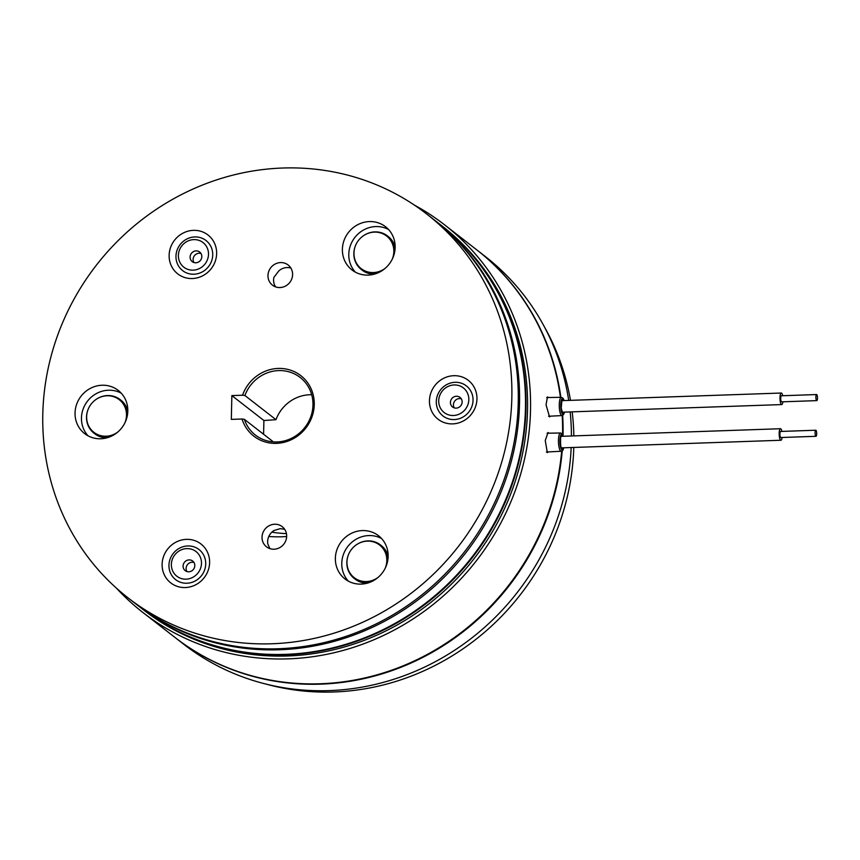 <?xml version="1.0" encoding="UTF-8"?>
<svg xmlns="http://www.w3.org/2000/svg" width="860" height="860" viewBox="0 0 860 860"><rect width="100%" height="100%" fill="white"/><g stroke="black" fill="none" stroke-linecap="round" stroke-linejoin="round"><path stroke-width="1.29" d="M573.792 447.447A243.176 229.222 127.9 0 1 333.916 691.977A243.176 229.222 127.9 0 1 266.428 684.195M175.182 637.593A245.605 231.512 -52.1 0 0 175.418 637.776L183.75 644.258A245.605 231.512 -52.1 0 0 329.058 690.612A245.605 231.512 -52.1 0 0 571.18 447.544M175.418 637.776A245.605 231.512 -52.1 0 0 320.726 684.141A245.605 231.512 -52.1 0 0 562.214 450.866M548.411 451.909L547.336 452.629L545.24 440.513L548.046 432.526L549.035 433.193M414.284 205.046A245.605 231.512 127.9 0 1 444.416 224.718A245.605 231.512 127.9 0 1 515.688 489.447A245.605 231.512 127.9 0 1 288.208 658.857A245.605 231.512 127.9 0 1 142.9 612.492A245.605 231.512 127.9 0 1 116.412 588.133M561.677 451.156A245.605 231.512 127.9 0 1 320.242 683.764A245.605 231.512 127.9 0 1 174.935 637.4L142.9 612.492M550.443 416.165L549.551 416.896L546.046 404.834L547.444 396.901L548.411 397.535M440.438 224.707A243.176 229.222 127.9 0 1 440.685 224.89L442.287 226.137A243.176 229.222 127.9 0 1 512.85 488.243A243.176 229.222 127.9 0 1 287.616 655.976A243.176 229.222 127.9 0 1 143.749 610.073L142.147 608.826A243.176 229.222 127.9 0 1 141.911 608.643M440.685 224.89A243.176 229.222 127.9 0 1 511.248 487.007A243.176 229.222 127.9 0 1 286.014 654.729A243.176 229.222 127.9 0 1 142.147 608.826M444.416 224.718L476.462 249.626A245.605 231.512 127.9 0 1 560.43 397.32M562.203 415.552A245.605 231.512 127.9 0 1 562.58 434.386M446.931 642.678A244.993 230.942 -52.1 0 0 548.594 511.937M286.423 533.598A115.509 108.876 127.9 0 1 271.868 532.146M571.427 435.977A245.605 231.512 -52.1 0 0 570.169 411.918M568.696 400.416A245.605 231.512 -52.1 0 0 485.266 256.484L476.935 250.002A245.605 231.512 -52.1 0 0 476.698 249.819M563.042 435.396A245.605 231.512 -52.1 0 0 562.655 415.412M560.86 397.309A245.605 231.512 -52.1 0 0 476.935 250.002M544.348 326.768A243.176 229.222 127.9 0 1 570.481 400.351M572.169 411.854A243.176 229.222 127.9 0 1 573.846 435.891M815.979 430.322A3.042 0.795 88 0 0 815.774 430.226A3.042 0.795 88 0 0 815.076 432.902A3.042 0.795 88 0 0 815.774 436.213A3.042 0.795 88 0 0 815.989 436.31A3.042 0.795 88 0 0 816.688 433.633A3.042 0.795 88 0 0 815.979 430.322M780.805 431.548A3.042 0.795 88 0 0 780.6 431.451A3.042 0.795 88 0 0 779.902 434.117A3.042 0.795 88 0 0 780.6 437.428A3.042 0.795 88 0 0 780.805 437.525L815.989 436.31M782.095 437.482A5.773 1.516 -92 0 1 780.901 440.255A5.773 1.516 -92 0 1 780.504 440.083A5.773 1.516 -92 0 1 779.171 433.784A5.773 1.516 -92 0 1 780.504 428.721A5.773 1.516 -92 0 1 780.901 428.904A5.773 1.516 -92 0 1 781.88 431.408M816.376 394.665A3.042 0.795 88 0 0 815.914 398.019A3.042 0.795 88 0 0 816.796 400.62A3.042 0.795 88 0 0 817 400.513A3.042 0.795 88 0 0 817.462 397.159A3.042 0.795 88 0 0 816.581 394.546A3.042 0.795 88 0 0 816.376 394.665M816.581 394.546L781.407 395.772A3.042 0.795 88 0 0 781.202 395.879A3.042 0.795 88 0 0 780.74 399.233A3.042 0.795 88 0 0 781.622 401.846L816.796 400.62M782.901 401.803A5.773 1.516 -92 0 1 782.105 404.361A5.773 1.516 -92 0 1 781.708 404.576A5.773 1.516 -92 0 1 780.041 399.62A5.773 1.516 -92 0 1 780.923 393.246A5.773 1.516 -92 0 1 781.31 393.031A5.773 1.516 -92 0 1 782.697 395.729M348.375 581.166A27.359 25.789 127.9 0 1 341.775 563.246A27.359 25.789 127.9 0 1 381.539 538.51M388.139 556.431A27.359 25.789 127.9 0 1 372.735 581.016A27.359 25.789 127.9 0 1 344.957 578.941A27.359 25.789 127.9 0 1 335.368 558.258A27.359 25.789 127.9 0 1 350.772 533.673A27.359 25.789 127.9 0 1 378.55 535.748A27.359 25.789 127.9 0 1 388.139 556.431M355.384 272.158A27.359 25.789 127.9 0 1 348.794 254.237A27.359 25.789 127.9 0 1 388.548 229.502M395.148 247.422A27.359 25.789 127.9 0 1 379.744 272.018A27.359 25.789 127.9 0 1 351.976 269.943A27.359 25.789 127.9 0 1 342.387 249.26A27.359 25.789 127.9 0 1 357.792 224.664A27.359 25.789 127.9 0 1 385.56 226.75A27.359 25.789 127.9 0 1 395.148 247.422A21.274 20.059 -52.1 0 0 388.236 236.532L387.43 235.909A21.274 20.059 -52.1 0 0 382.012 232.963A21.274 20.059 -52.1 0 0 362.963 236.081M192.328 278.533A24.628 23.209 -52.1 0 0 216.634 253.625A24.628 23.209 -52.1 0 0 193.425 230.351A24.628 23.209 -52.1 0 0 169.13 255.269A24.628 23.209 -52.1 0 0 192.328 278.533M185.319 587.541A24.628 23.209 -52.1 0 0 209.614 562.623A24.628 23.209 -52.1 0 0 186.416 539.36A24.628 23.209 -52.1 0 0 162.121 564.278A24.628 23.209 -52.1 0 0 185.319 587.541M88.053 435.816A27.359 25.789 127.9 0 1 83.915 407.102A27.359 25.789 127.9 0 1 108.446 390.225A27.359 25.789 127.9 0 1 121.217 393.171M102.039 385.237A27.359 25.789 127.9 0 1 118.228 390.408A27.359 25.789 127.9 0 1 126.162 419.895A27.359 25.789 127.9 0 1 100.824 438.761A27.359 25.789 127.9 0 1 84.635 433.601A27.359 25.789 127.9 0 1 76.701 404.114A27.359 25.789 127.9 0 1 102.039 385.237M452.65 423.883A24.628 23.209 -52.1 0 0 476.956 398.965A24.628 23.209 -52.1 0 0 453.747 375.702A24.628 23.209 -52.1 0 0 429.452 400.62A24.628 23.209 -52.1 0 0 452.65 423.883M290.863 268.073A12.771 12.029 -52.1 0 0 286.982 267.557A12.771 12.029 -52.1 0 0 278.78 270.954L273.867 277.436A12.771 12.029 -52.1 0 0 275.598 286.875M280.005 287.552A12.771 12.029 -52.1 0 0 291.83 278.748A12.771 12.029 -52.1 0 0 288.121 264.988A12.771 12.029 -52.1 0 0 280.564 262.579A12.771 12.029 -52.1 0 0 268.739 271.384A12.771 12.029 -52.1 0 0 272.448 285.144A12.771 12.029 -52.1 0 0 280.005 287.552M284.638 529.287L280.285 528.642L274.039 530.491A12.771 12.029 -52.1 0 0 267.815 543.918L269.857 548.605M274.06 549.217A12.771 12.029 -52.1 0 0 285.885 540.413A12.771 12.029 -52.1 0 0 282.188 526.642A12.771 12.029 -52.1 0 0 274.63 524.235A12.771 12.029 -52.1 0 0 262.805 533.039A12.771 12.029 -52.1 0 0 266.514 546.809A12.771 12.029 -52.1 0 0 274.06 549.217M244.906 395.525L242.563 395.224A38.302 36.098 127.9 0 1 278.167 368.435A38.302 36.098 127.9 0 1 314.255 404.619A38.302 36.098 127.9 0 1 276.469 443.362A38.302 36.098 127.9 0 1 242.025 419.003L244.358 419.315A36.475 34.379 -52.1 0 0 255.409 435.063A36.475 34.379 -52.1 0 0 276.985 441.954A36.475 34.379 -52.1 0 0 310.772 416.788A36.475 34.379 -52.1 0 0 300.183 377.475A36.475 34.379 -52.1 0 0 278.608 370.585A36.475 34.379 -52.1 0 0 244.906 395.525L275.985 419.691A36.475 34.379 127.9 0 1 309.686 394.751A36.475 34.379 127.9 0 1 311.696 394.74M274.383 532.544A109.424 103.146 127.9 0 1 272.136 531.91M128.054 597.861L134.461 602.849A243.176 229.222 -52.1 0 0 278.328 648.752A243.176 229.222 -52.1 0 0 503.562 481.019A243.176 229.222 -52.1 0 0 432.988 218.913L426.581 213.925A243.176 229.222 -52.1 0 0 282.714 168.023A243.176 229.222 -52.1 0 0 57.48 335.755A243.176 229.222 -52.1 0 0 128.054 597.861A243.176 229.222 -52.1 0 0 271.921 643.764A243.176 229.222 -52.1 0 0 497.155 476.042A243.176 229.222 -52.1 0 0 426.581 213.925M242.025 419.003L231.319 419.379L231.856 395.589L242.563 395.224M263.579 434.257L263.902 420.508L275.985 419.691M244.358 419.315L273.394 441.889M231.856 395.589L263.902 420.508M433.633 219.407A243.176 229.222 127.9 0 1 434.279 219.913A243.176 229.222 127.9 0 1 504.841 482.019A243.176 229.222 127.9 0 1 279.608 649.751A243.176 229.222 127.9 0 1 135.74 603.838A243.176 229.222 127.9 0 1 135.095 603.344M434.279 219.913L440.202 224.514A243.176 229.222 127.9 0 1 510.775 486.631A243.176 229.222 127.9 0 1 285.531 654.353A243.176 229.222 127.9 0 1 141.663 608.45L135.74 603.838M286.649 536.522A127.667 120.346 127.9 0 1 282.177 536.758A127.667 120.346 127.9 0 1 268.782 536.479M279.554 287.562A127.667 120.346 127.9 0 1 281.865 287.348M355.449 245.734A21.274 20.059 -52.1 0 0 361.308 269.502L362.114 270.126A21.274 20.059 -52.1 0 0 367.532 273.072A21.274 20.059 -52.1 0 0 374.337 274.147M361.308 269.502A21.274 20.059 -52.1 0 0 366.736 272.448A21.274 20.059 -52.1 0 0 377.454 273.082M394.88 250.668A21.274 20.059 -52.1 0 0 387.43 235.909M394.138 254.227A20.672 19.479 -52.1 0 0 387.065 236.382L386.591 236.016A20.672 19.479 -52.1 0 0 359.125 239.628A20.672 19.479 -52.1 0 0 360.512 268.083A20.672 19.479 -52.1 0 0 361.211 268.653A20.672 19.479 -52.1 0 0 385.065 268.417M392.246 259.193A20.672 19.479 -52.1 0 0 387.279 236.586A20.672 19.479 -52.1 0 0 386.591 236.016M361.211 268.653L361.684 269.019A20.672 19.479 -52.1 0 0 380.722 271.481M385.226 568.191A20.672 19.479 -52.1 0 0 385.871 554.055A20.672 19.479 -52.1 0 0 379.572 545.025A20.672 19.479 -52.1 0 0 360.781 542.466A20.672 19.479 -52.1 0 0 347.902 568.621A20.672 19.479 -52.1 0 0 354.202 577.651L354.675 578.028A20.672 19.479 -52.1 0 0 373.713 580.489M387.129 563.236A20.672 19.479 -52.1 0 0 386.344 554.42A20.672 19.479 -52.1 0 0 380.045 545.39L379.572 545.025M354.202 577.651A20.672 19.479 -52.1 0 0 372.993 580.21A20.672 19.479 -52.1 0 0 378.056 577.425M124.904 422.851A20.672 19.479 -52.1 0 0 126.055 419.121A20.672 19.479 -52.1 0 0 119.25 399.674A20.672 19.479 -52.1 0 0 110.768 396.008A20.672 19.479 -52.1 0 0 87.075 412.864A20.672 19.479 -52.1 0 0 93.88 432.311L94.353 432.677A20.672 19.479 -52.1 0 0 102.834 436.353A20.672 19.479 -52.1 0 0 113.391 435.138M93.88 432.311A20.672 19.479 -52.1 0 0 102.361 435.977A20.672 19.479 -52.1 0 0 117.734 432.075M126.807 417.885A20.672 19.479 -52.1 0 0 119.723 400.04L119.25 399.674M348.44 554.743A21.274 20.059 -52.1 0 0 354.298 578.5L355.105 579.124A21.274 20.059 -52.1 0 0 367.327 583.155M354.298 578.5A21.274 20.059 -52.1 0 0 370.445 582.08M388.139 556.388A21.274 20.059 -52.1 0 0 381.227 545.53L380.421 544.907A21.274 20.059 -52.1 0 0 355.954 545.089M387.871 559.677A21.274 20.059 -52.1 0 0 380.421 544.907M127.817 411.048A21.274 20.059 -52.1 0 0 120.905 400.19L120.099 399.567A21.274 20.059 -52.1 0 0 95.632 399.739M127.549 414.327A21.274 20.059 -52.1 0 0 127.355 412.23A21.274 20.059 -52.1 0 0 120.099 399.567M88.118 409.403A21.274 20.059 -52.1 0 0 86.72 420.486A21.274 20.059 -52.1 0 0 93.977 433.16A21.274 20.059 -52.1 0 0 110.123 436.74M93.977 433.16L94.783 433.784A21.274 20.059 -52.1 0 0 107.005 437.804M454.263 407.877A6.085 5.73 127.9 0 1 461.304 398.825M454.231 396.739A6.085 5.73 127.9 0 1 462.056 402.835A6.085 5.73 127.9 0 1 452.543 406.984A6.085 5.73 127.9 0 1 454.231 396.739M461.089 418.003A19.049 17.963 127.9 0 1 437.45 408.435A19.049 17.963 127.9 0 1 448.253 383.861A19.049 17.963 127.9 0 1 471.893 393.428A19.049 17.963 127.9 0 1 461.089 418.003M459.025 414.219A15.62 14.717 127.9 0 1 439.654 406.371A15.62 14.717 127.9 0 1 448.501 386.237A15.62 14.717 127.9 0 1 467.872 394.073A15.62 14.717 127.9 0 1 459.025 414.219M186.932 571.534A6.085 5.73 127.9 0 1 193.962 562.483M194.725 566.493A6.085 5.73 127.9 0 1 185.212 570.642A6.085 5.73 127.9 0 1 183.158 565.192A6.085 5.73 127.9 0 1 192.672 561.042A6.085 5.73 127.9 0 1 194.725 566.493M169.205 562.547A19.049 17.963 127.9 0 1 190.382 546.057A19.049 17.963 127.9 0 1 205.465 566.633A19.049 17.963 127.9 0 1 184.287 583.134A19.049 17.963 127.9 0 1 169.205 562.547M171.57 562.214A15.62 14.717 127.9 0 1 188.931 548.691A15.62 14.717 127.9 0 1 201.283 565.558A15.62 14.717 127.9 0 1 183.932 579.081A15.62 14.717 127.9 0 1 171.57 562.214M193.941 262.536A6.085 5.73 127.9 0 1 200.982 253.485M192.221 261.633A6.085 5.73 127.9 0 1 191.436 253.313A6.085 5.73 127.9 0 1 199.681 252.034A6.085 5.73 127.9 0 1 199.692 252.044A6.085 5.73 127.9 0 1 200.477 260.354A6.085 5.73 127.9 0 1 192.221 261.633L192.221 261.633M206.056 240.553A19.049 17.963 127.9 0 1 208.518 266.622A19.049 17.963 127.9 0 1 182.643 270.62A19.049 17.963 127.9 0 1 180.17 244.552A19.049 17.963 127.9 0 1 206.056 240.553M203.035 242.563A15.62 14.717 127.9 0 1 205.056 263.923A15.62 14.717 127.9 0 1 183.846 267.202A15.62 14.717 127.9 0 1 181.825 245.842A15.62 14.717 127.9 0 1 203.035 242.563M563.644 447.802A7.923 2.075 -92 0 1 560.741 447.716A7.923 2.075 -92 0 1 560.322 436.687A7.923 2.075 -92 0 1 563.236 436.256M563.73 447.77C563.236 450.21 562.386 451.371 561.193 451.253A9.137 2.397 -92 0 1 558.796 445.824A9.137 2.397 -92 0 1 558.903 435.891A9.137 2.397 -92 0 1 560.559 432.988L547.078 433.225M563.106 447.823A6.686 1.752 -92 0 1 560.784 446.275A6.686 1.752 -92 0 1 560.591 437.525A6.686 1.752 -92 0 1 562.698 436.278M564.536 412.123L563.655 414.498L561.999 415.573A9.137 2.397 -92 0 1 559.43 408.737A9.137 2.397 -92 0 1 561.365 397.309L546.691 397.567M564.45 412.123A7.923 2.075 -92 0 1 560.881 408.392A7.923 2.075 -92 0 1 561.537 399.61A7.923 2.075 -92 0 1 564.053 400.577M563.913 412.144A6.686 1.752 -92 0 1 561.182 408.081A6.686 1.752 -92 0 1 561.591 401.093A6.686 1.752 -92 0 1 563.515 400.599M561.451 447.705C560.763 447.974 560.473 444.674 560.602 437.815L561.064 436.504M561.193 451.253L546.369 452.016M564.138 400.577L563.085 398.244L561.365 397.309M561.881 400.814L561.225 407.995L562.268 412.026M561.999 415.573L548.594 416.262M563.321 436.256L562.279 433.935L560.559 432.988M815.774 430.226L780.6 431.451M780.504 428.721L560.935 436.342M780.901 440.255L561.333 447.877M781.708 404.576L562.15 412.198M781.31 393.031L561.741 400.652"/></g></svg>
